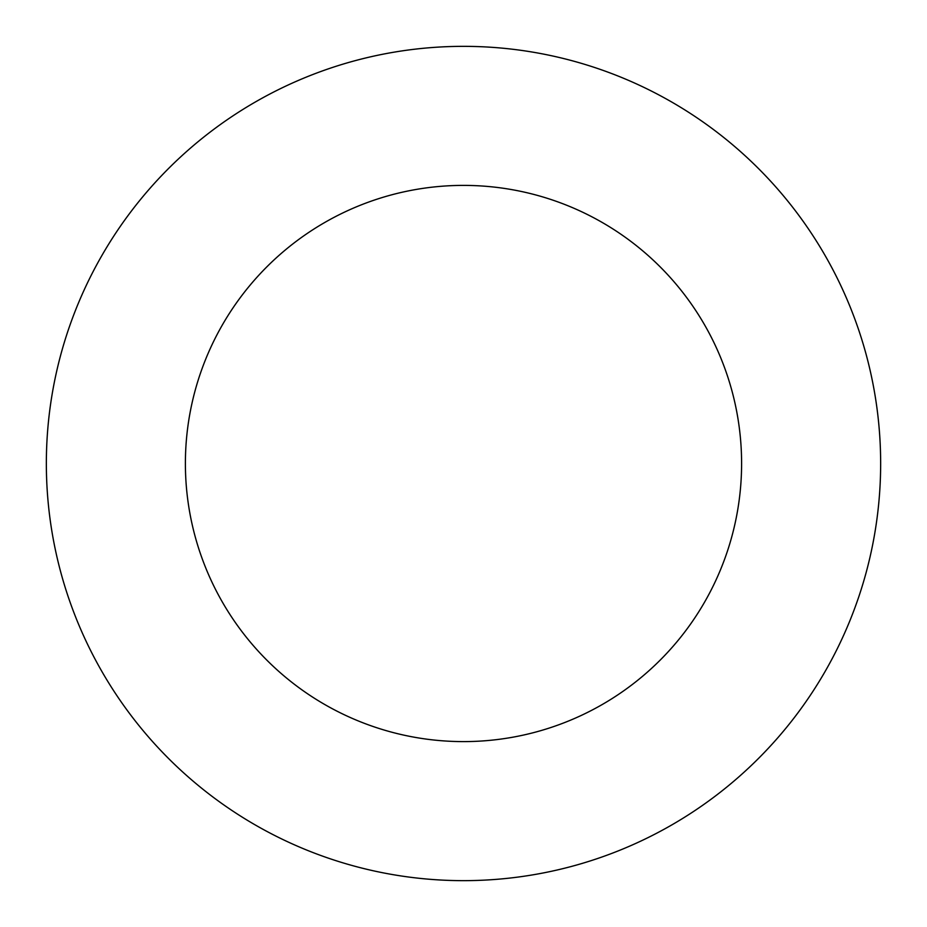 <?xml version="1.0" encoding="UTF-8"?>
<svg xmlns="http://www.w3.org/2000/svg" width="927" height="927" viewBox="0 0 927 927"><rect width="100%" height="100%" fill="white"/><g stroke="black" fill="none" stroke-linecap="round" stroke-linejoin="round"><path stroke-width="1.39" d="M741.6 463.5A278.1 278.1 0 0 1 324.45 704.346A278.1 278.1 0 0 1 324.45 222.654A278.1 278.1 0 0 1 741.6 463.5M880.65 463.5A417.15 417.15 0 0 1 254.925 824.763A417.15 417.15 0 0 1 254.925 102.237A417.15 417.15 0 0 1 880.65 463.5"/></g></svg>
